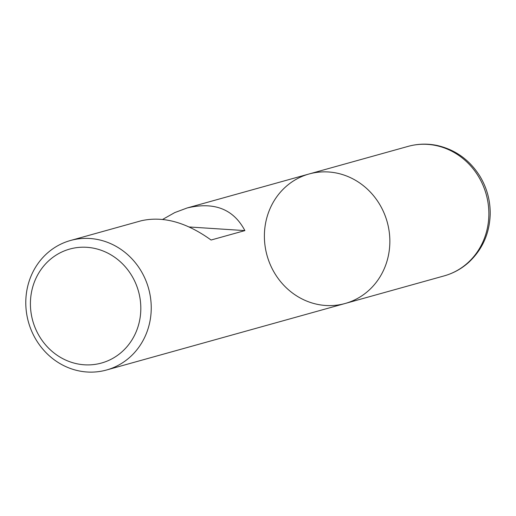 <?xml version="1.0" encoding="UTF-8"?>
<svg xmlns="http://www.w3.org/2000/svg" width="516" height="516" viewBox="0 0 516 516"><rect width="100%" height="100%" fill="white"/><g stroke="black" fill="none" stroke-linecap="round" stroke-linejoin="round"><path stroke-width="0.77" d="M25.8 301.163A67.215 62.365 74.4 0 1 70.466 240.501A67.215 62.365 74.4 0 1 148.589 288.502A67.215 62.365 74.4 0 1 106.56 369.998A67.215 62.365 74.4 0 1 25.8 301.163M408.092 146.383C417.644 143.751 427.306 143.448 437.084 145.46C455.305 149.634 469.547 159.831 479.809 176.059C486.936 187.85 490.4 200.634 490.2 214.411C489.523 233.645 482.337 249.66 468.625 262.444C461.491 268.817 453.345 273.293 444.192 275.879A67.215 62.365 -105.6 0 0 488.852 215.211A67.215 62.365 -105.6 0 0 408.092 146.383L309.071 173.982A67.215 62.365 74.4 0 1 387.2 221.983A67.215 62.365 74.4 0 1 345.172 303.479A67.215 62.365 -105.6 0 0 389.838 242.81A67.215 62.365 -105.6 0 0 309.071 173.982A67.215 62.365 -105.6 0 0 267.043 255.478A67.215 62.365 -105.6 0 0 345.172 303.479L106.56 369.998M70.466 240.501L141.197 220.777C163.075 215.823 186.366 222.241 211.076 240.024L244.887 230.6C233.522 209.09 214.275 201.55 187.134 207.974L174.795 212.573L162.695 219.39M30.425 302.466A59.153 54.883 -105.6 0 0 112.146 358.723A59.153 54.883 -105.6 0 0 114.275 256.974A59.153 54.883 -105.6 0 0 30.425 302.466M189.295 226.982L244.887 230.6M309.071 173.982L187.134 207.974M444.192 275.879L345.172 303.479"/></g></svg>

